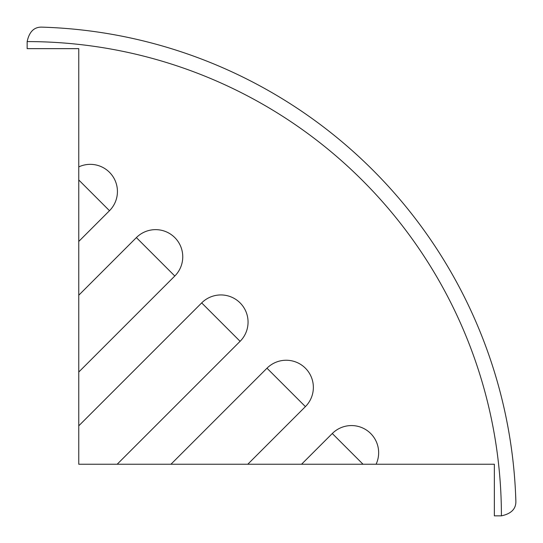<?xml version="1.0" encoding="UTF-8"?>
<svg xmlns="http://www.w3.org/2000/svg" width="543" height="543" viewBox="0 0 543 543"><rect width="100%" height="100%" fill="white"/><g stroke="black" fill="none" stroke-linecap="round" stroke-linejoin="round"><path stroke-width="0.81" d="M78.762 295.216L78.762 372.043L174.798 276.014A27.164 27.164 0 0 0 174.798 237.596A27.164 27.164 0 0 0 136.381 237.596L78.762 295.216L78.762 241.438L109.489 210.704A27.164 27.164 0 0 0 78.762 166.905L78.762 241.438M78.762 425.827L78.762 464.238L117.173 464.238L240.101 341.316A27.164 27.164 0 0 0 240.101 302.899A27.164 27.164 0 0 0 201.684 302.899L78.762 425.827L78.762 372.043M78.762 166.905L78.762 48.646L27.15 48.646L27.15 41.811A14.668 14.668 0 0 1 27.15 41.587C29.288 31.548 34.331 26.736 42.273 27.15A488.931 488.931 0 0 1 515.551 493.051A488.931 488.931 0 0 0 42.273 27.15A488.931 488.931 0 0 1 515.85 500.727C516.264 508.669 511.452 513.712 501.413 515.85A14.668 14.668 0 0 1 501.189 515.85L494.354 515.85L494.354 464.238L376.095 464.238A27.164 27.164 0 0 0 332.296 433.511L301.562 464.238L247.784 464.238L305.404 406.619A27.164 27.164 0 0 0 305.404 368.202A27.164 27.164 0 0 0 266.986 368.202L170.957 464.238L117.173 464.238M170.957 464.238L247.784 464.238M301.562 464.238L376.095 464.238M136.381 237.596L174.798 276.014M27.15 41.587A474.263 474.263 0 0 1 501.413 515.85M515.551 493.051A488.931 488.931 0 0 1 515.85 500.727L515.551 493.051A488.931 488.931 0 0 0 42.273 27.15M78.762 179.977L109.489 210.704M201.684 302.899L240.101 341.316M266.986 368.202L305.404 406.619M332.296 433.511L363.023 464.238"/></g></svg>
